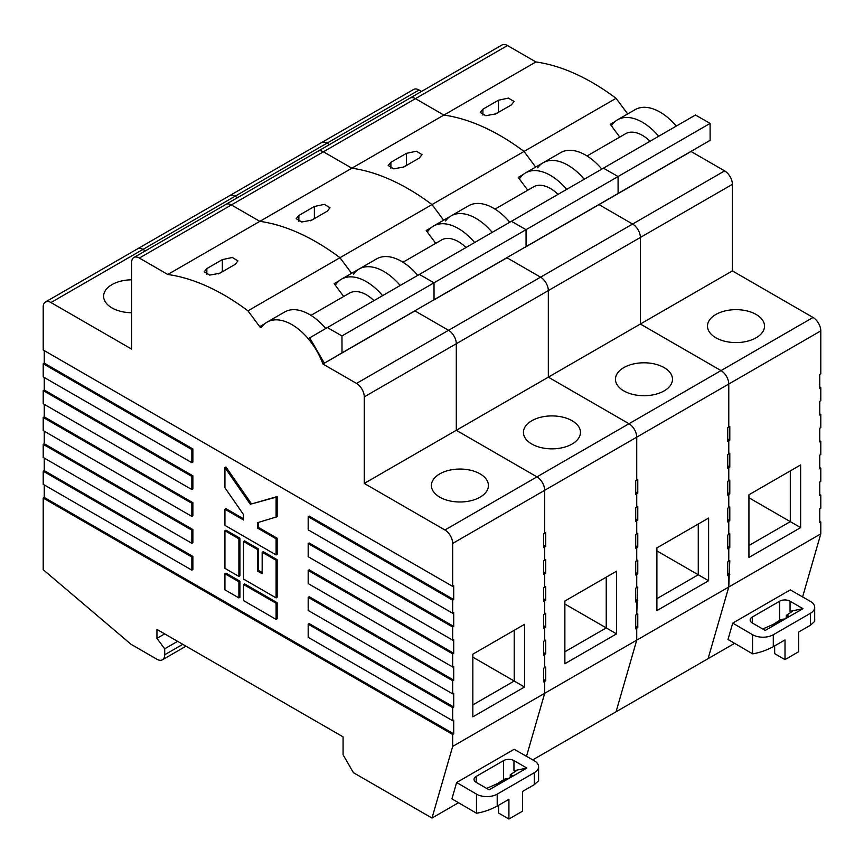<?xml version="1.0" encoding="UTF-8"?>
<svg xmlns="http://www.w3.org/2000/svg" width="864" height="864" viewBox="0 0 864 864"><rect width="100%" height="100%" fill="white"/><g stroke="black" fill="none" stroke-linecap="round" stroke-linejoin="round"><path stroke-width="1.3" d="M239.922 581.191L225.968 573.134L224.932 573.728L224.932 589.842L238.896 597.91L239.922 597.305L239.922 581.191L238.896 581.785L224.932 573.728M277.15 559.699L263.196 551.642L262.159 552.236L262.159 573.728L257.504 571.039L258.541 570.445L258.541 548.953L244.577 540.896L243.551 541.49L243.551 579.096L276.113 597.91L277.15 597.305L277.15 559.699L276.113 560.293L262.159 552.236M262.159 572.53L258.541 570.445M44.237 484.92L44.237 497.459L453.719 733.871L453.719 720.144L452.682 720.738L308.178 637.308L308.178 624.175L452.682 707.605L453.719 707.011L453.719 693.274L452.682 693.878L308.178 610.438L308.178 597.305L452.682 680.735L453.719 680.141L453.719 666.414L452.682 667.008L308.178 583.578L308.178 570.445L452.682 653.875L453.719 653.281L453.719 639.544L452.682 640.138L308.178 556.708L308.178 543.575L452.682 627.005L453.719 626.411L453.719 612.684L452.682 613.278L308.178 529.848L308.178 516.715L452.682 600.145L453.719 599.551L453.719 585.814L452.682 586.408L43.2 349.996L43.2 307.012A10.973 6.329 -120 0 1 45.468 301.99A10.973 6.329 -120 0 1 50.954 302.54L131.609 349.099L131.609 262.537A10.973 6.329 -120 0 1 133.877 257.515A10.973 6.329 -120 0 1 139.363 258.055L167.8 274.482L259.837 221.346L231.401 204.93A10.973 6.329 -120 0 0 225.914 204.379A10.973 6.329 60 0 1 231.401 204.93L139.363 258.055M308.178 624.175L309.204 623.581L453.719 707.011M308.178 597.305L309.204 596.711L453.719 680.141M308.178 570.445L309.204 569.851L453.719 653.281M308.178 543.575L309.204 542.981L453.719 626.411M308.178 516.715L309.204 516.11L453.719 599.551M44.237 350.6L44.237 363.139L192.877 448.956L192.877 462.089L191.84 462.683L43.2 376.866L43.2 363.733L191.84 449.55L191.84 462.683M44.237 377.46L44.237 389.999L192.877 475.816L192.877 488.948L191.84 489.553L43.2 403.726L43.2 390.593L191.84 476.42L191.84 489.553M44.237 404.33L44.237 416.869L192.877 502.686L192.877 515.819L191.84 516.413L43.2 430.596L43.2 417.463L191.84 503.28L191.84 516.413M44.237 431.19L44.237 443.729L192.877 529.546L192.877 542.678L191.84 543.283L43.2 457.466L43.2 444.323L191.84 530.15L191.84 543.283M44.237 458.06L44.237 470.599L192.877 556.416L192.877 569.549L191.84 570.143L43.2 484.326L43.2 471.193L191.84 557.01L191.84 570.143M238.896 576.418L239.922 575.813L239.922 538.207L225.968 530.15L224.932 530.744L224.932 568.35L238.896 576.418L238.896 538.801L239.922 538.207M224.932 509.252L224.932 525.366L276.113 554.926L276.113 538.801L257.504 528.055L257.504 522.688L277.15 516.715L277.15 496.562L251.564 503.95L225.968 467.014L224.932 467.608L224.932 487.76L243.551 514.62L243.551 519.998L224.932 509.252L225.968 508.658L243.551 518.8M276.113 554.926L277.15 554.321L277.15 538.207L258.541 527.461L258.541 522.385M277.15 602.683L244.577 583.88L243.551 584.474L243.551 600.588L276.113 619.402L277.15 618.797L277.15 602.683L276.113 603.277L243.551 584.474M496.368 784.296L503.604 779.695A7.312 4.223 180 0 1 508.831 778.453M476.464 813.208L476.464 794.102L456.624 782.514L451.926 798.876L476.464 813.208A14.623 8.446 0 0 0 476.528 813.24C483.419 812.138 490.309 809.752 497.2 806.08L508.918 799.319L508.918 819.018L498.582 813.046L498.582 805.28M456.624 782.514L514.177 749.282L534.254 760.741A14.623 8.446 180 0 1 538.596 766.746A14.623 8.446 180 0 1 534.308 772.708L497.2 794.135A14.623 8.446 0 0 1 476.464 794.102M476.204 782.384L476.204 776.412A7.312 4.223 180 0 0 474.066 779.393A7.312 4.223 180 0 0 476.204 782.384L489.132 789.847L526.878 768.053L513.95 760.59L513.95 770.742L526.878 768.053M476.204 776.412L503.604 760.59A7.312 4.223 180 0 1 513.95 760.59M508.918 819.018L522.601 811.112L522.601 791.413L534.308 784.652L538.596 780.786L538.596 766.746M513.95 770.742L516.089 770.85L510.257 774.781L510.257 777.524M510.257 774.781L512.287 775.354L508 778.95L486.648 788.411M192.877 448.956L191.84 449.55M44.237 363.139L43.2 363.733M192.877 475.816L191.84 476.42M44.237 389.999L43.2 390.593M192.877 502.686L191.84 503.28M44.237 416.869L43.2 417.463M192.877 529.546L191.84 530.15M44.237 443.729L43.2 444.323M192.877 556.416L191.84 557.01M44.237 470.599L43.2 471.193M44.237 497.459L43.2 498.053L452.682 734.465L453.719 733.871M545.746 546.415L544.709 547.009L544.709 560.142L544.709 547.009L543.672 546.415L544.709 547.009L543.672 547.603L543.672 533.876L544.709 533.282L544.709 490.298L544.709 533.282L545.746 532.678L545.746 546.415L543.672 545.216M545.746 573.275L544.709 573.88L544.709 587.012L544.709 573.88L543.672 573.275L544.709 573.88L543.672 574.474L543.672 560.736L545.746 559.548L545.746 573.275L543.672 572.087M545.746 600.145L544.709 600.739L544.709 613.872L544.709 600.739L543.672 600.145L544.709 600.739L543.672 601.333L543.672 587.606L545.746 586.408L545.746 600.145L543.672 598.946M545.746 627.005L544.709 627.61L544.709 640.742L544.709 627.61L543.672 627.005L544.709 627.61L543.672 628.204L543.672 614.477L545.746 613.278L545.746 627.005L543.672 625.817M545.746 653.875L544.709 654.469L544.709 667.602L544.709 654.469L543.672 653.875L544.709 654.469L543.672 655.063L543.672 641.336L545.746 640.148L545.746 653.875L543.672 652.676M452.682 734.465L452.682 746.41L544.709 693.274L526.511 756.324L544.709 693.274L544.709 681.34L543.672 680.735L544.709 681.34L543.672 681.934L543.672 668.207L545.746 667.008L545.746 680.735L543.672 679.547M223.56 271.048A9.137 5.281 0 0 0 222.35 271.642L218.441 273.899M235.278 264.298L219.758 273.251L209.747 275.108L204.163 271.825L206.842 268.585L222.35 259.621L232.34 257.483L237.946 260.896L235.278 264.298M472.846 704.916L514.21 681.037L524.545 687.01L472.846 716.861L472.846 654.178L524.545 624.326L524.545 687.01M472.846 657.158L514.21 681.037L514.21 630.288M131.609 279.806A28.512 16.459 0 0 0 103.615 296.266A28.512 16.459 0 0 0 111.964 307.908A28.512 16.459 0 0 0 131.609 312.736M439.754 497.156A28.512 16.459 0 0 0 470.837 500.731A28.512 16.459 0 0 0 488.43 485.514A28.512 16.459 0 0 0 459.918 469.055A28.512 16.459 0 0 0 431.406 485.514A28.512 16.459 0 0 0 439.754 497.156M444.928 529.999L813.046 317.466A10.973 6.329 60 0 1 820.8 330.89L728.773 384.026A10.973 6.329 -120 0 0 721.019 370.591A10.973 6.329 60 0 1 728.773 384.026L636.736 437.162A10.973 6.329 -120 0 0 628.981 423.727A10.973 6.329 60 0 1 636.736 437.162L544.709 490.298A10.973 6.329 -120 0 0 536.954 476.863A10.973 6.329 60 0 1 544.709 490.298L452.682 543.424A10.973 6.329 -120 0 0 444.928 529.999L364.273 483.43L364.273 396.868A10.973 6.329 -120 0 0 356.519 383.432L322.909 364.025L340.492 353.884A49.723 28.706 -120 0 0 340.481 353.873L324.367 363.172L342.014 352.858L341.971 335.945L327.348 327.553L309.701 337.867L324.367 363.172M356.519 383.432L448.546 330.296A10.973 6.329 60 0 1 456.3 343.732A10.973 6.329 -120 0 0 448.546 330.296L414.936 310.9A49.723 28.706 -120 0 0 414.936 310.889A49.723 28.706 -120 0 0 414.936 310.889L397.364 321.041A49.723 28.706 -120 0 0 397.354 321.041M421.546 91.433L419.072 90.007A10.973 6.329 60 0 0 413.586 89.467L321.559 142.592A10.973 6.329 60 0 1 327.046 143.143A10.973 6.329 -120 0 0 321.559 142.592L229.532 195.728A10.973 6.329 60 0 1 235.019 196.268A10.973 6.329 -120 0 0 229.532 195.728L137.506 248.864A10.973 6.329 60 0 1 142.981 249.404L145.454 250.83L142.981 249.404A10.973 6.329 -120 0 0 137.506 248.864L45.468 301.99M43.2 498.053L43.2 569.7L131.09 644.328L156.946 659.254A10.973 6.329 -120 0 0 162.432 659.794A10.973 6.329 -120 0 0 164.7 654.772L164.7 648.799L177.628 641.336M327.348 327.553L419.375 274.417L433.998 282.809L434.052 299.722L618.106 193.46L600.458 203.774L618.106 193.46L618.062 176.548L618.106 193.46L710.132 140.324L672.937 161.946L691.027 151.492L724.637 170.899A10.973 6.329 60 0 1 732.391 184.334L640.364 237.46A10.973 6.329 -120 0 0 632.599 224.035L599 204.628A49.723 28.706 -120 0 0 598.99 204.617A49.723 28.706 -120 0 1 599 204.628L618.559 193.331L580.9 215.071L599 204.628L632.599 224.035A10.973 6.329 60 0 1 640.364 237.46L548.327 290.596A10.973 6.329 -120 0 0 540.572 277.16L506.963 257.764A49.723 28.706 -120 0 0 506.963 257.753A49.723 28.706 -120 0 0 506.963 257.753L489.391 267.916A49.723 28.706 -120 0 0 489.391 267.905L506.963 257.764L540.572 277.16A10.973 6.329 60 0 1 548.327 290.596L364.273 396.868M341.971 335.945L526.036 229.684L526.079 246.596L526.036 229.684L618.062 176.548L603.439 168.156L618.062 176.548L710.089 123.412L710.132 140.324M342.014 352.858L434.052 299.722L433.998 282.809L419.375 274.417L511.412 221.292L526.036 229.684L511.412 221.292L695.466 115.02L710.089 123.412M340.999 353.581L396.846 321.343M310.954 315.371L349.52 293.112A33.631 19.418 60 0 1 373.972 300.64M382.612 295.65A49.723 28.706 -120 0 0 341.474 279.18A49.723 28.706 -120 0 0 335.988 284.224A1.825 1.058 60 0 1 335.783 284.418A1.825 1.058 60 0 1 334.152 283.662L343.688 296.471M325.75 328.493A49.723 28.706 -120 0 0 284.602 312.012L267.03 322.164A49.723 28.706 -120 0 0 261.533 327.208A1.825 1.058 60 0 1 261.328 327.402A1.825 1.058 60 0 1 259.708 326.646L247.936 310.846A225.407 130.14 -120 0 0 167.8 274.482M452.682 627.005L452.682 640.138M364.273 483.43L456.3 430.294L456.3 343.732L456.3 430.294L548.327 377.158L548.327 290.596L548.327 377.158L640.364 324.032L640.364 237.46L640.364 324.032L732.391 270.896L732.391 184.334M536.954 476.863L456.3 430.294L536.954 476.863M452.682 543.424L452.682 586.408M452.682 600.145L452.682 613.278M452.682 653.875L452.682 667.008M452.682 680.735L452.682 693.878M452.682 707.605L452.682 720.738M458.536 802.732L432 818.046L452.682 746.41M164.7 633.874L156.946 638.356L156.946 629.402L343.073 736.862L343.073 754.769L353.408 772.675L432 818.046M156.946 638.356L164.7 648.799M247.936 310.846L339.973 257.71A225.407 130.14 -120 0 0 259.837 221.346L231.401 204.93L323.428 151.794A10.973 6.329 -120 0 0 317.941 151.254A10.973 6.329 60 0 1 323.428 151.794L351.864 168.21L323.428 151.794L415.454 98.658A10.973 6.329 -120 0 0 409.968 98.118A10.973 6.329 60 0 1 415.454 98.658L443.891 115.074L415.454 98.658L507.481 45.533A10.973 6.329 60 0 0 502.006 44.982L133.877 257.515M627.685 113.94L616.064 98.312L524.027 151.448A225.407 130.14 -120 0 0 443.891 115.074A225.407 130.14 -120 0 1 524.027 151.448L535.658 167.065L524.027 151.448L432 204.574A225.407 130.14 -120 0 0 351.864 168.21A225.407 130.14 -120 0 1 432 204.574L443.632 220.201L432 204.574L339.973 257.71L351.605 273.337L339.973 257.71A225.407 130.14 -120 0 0 259.837 221.346L535.918 61.949L507.481 45.533M322.909 364.025A49.723 28.706 -120 0 0 267.03 322.164M397.364 321.041L414.936 310.9L448.546 330.296L724.637 170.899M341.474 279.18L359.057 269.028A49.723 28.706 -120 0 1 400.194 285.498A49.723 28.706 -120 0 0 359.057 269.028A49.723 28.706 -120 0 0 353.56 274.082M238.896 538.801L224.932 530.744M257.504 571.039L257.504 549.547L258.541 548.953M257.504 549.547L243.551 541.49M276.113 597.91L276.113 560.293M276.113 517.309L276.113 497.156L277.15 496.562M276.113 497.156L251.564 503.95M250.528 504.544L224.932 467.608M276.113 538.801L277.15 538.207M257.504 528.055L258.541 527.461M238.896 597.91L238.896 581.785M276.113 619.402L276.113 603.277M545.746 680.735L544.709 681.34L544.709 693.274L820.8 533.876L820.8 521.942L819.763 522.536L819.763 508.799L820.8 508.205L820.8 495.072L819.763 495.666L819.763 481.939L820.8 481.345L820.8 468.212L819.763 468.806L819.763 455.069L820.8 454.475L820.8 441.342L819.763 441.936L819.763 428.209L820.8 427.615L820.8 414.472L819.763 415.076L819.763 401.339L820.8 400.745L820.8 387.612L819.763 388.206L819.763 374.479L820.8 373.885L820.8 330.89M636.736 601.333L636.736 614.477L635.71 615.071L635.71 628.798L636.736 628.204L636.736 640.148L616.064 711.785L636.736 640.148L636.736 628.204L637.772 627.61L637.772 613.872L636.736 614.477L637.772 587.012L635.71 588.2L635.71 601.938L636.736 601.333L635.71 600.739L636.736 601.333M636.736 574.474L636.736 587.606L636.736 574.474L637.772 573.88L637.772 560.142L635.71 561.341L635.71 575.068L636.736 574.474L635.71 573.88L636.736 574.474M636.736 547.603L636.736 560.747L636.736 547.603L637.772 547.009L637.772 533.282L635.71 534.47L635.71 548.208L636.736 547.603L635.71 547.009L636.736 547.603M636.736 520.744L636.736 533.876L636.736 520.744L637.772 520.15L637.772 506.412L635.71 507.611L635.71 521.338L636.736 520.744L635.71 520.15L636.736 520.744M636.736 493.873L636.736 507.006L636.736 493.873L637.772 493.279L637.772 479.552L635.71 480.74L635.71 494.478L636.736 493.873L635.71 493.279L636.736 493.873M636.736 437.162L636.736 480.146L636.736 437.162M419.072 90.007L235.019 196.268L237.492 197.705L235.019 196.268L50.954 302.54M474.638 242.514A49.723 28.706 -120 0 0 433.512 226.044L451.084 215.892A49.723 28.706 -120 0 1 492.221 232.362A49.723 28.706 -120 0 0 451.084 215.892A49.723 28.706 -120 0 0 445.597 220.946M628.981 423.727L548.327 377.158L628.981 423.727M433.512 226.044A49.723 28.706 -120 0 0 428.015 231.098A1.825 1.058 60 0 1 427.81 231.282A1.825 1.058 60 0 1 426.19 230.526L435.726 243.346M433.037 300.445L488.873 268.207M417.766 275.346A49.723 28.706 -120 0 0 376.639 258.876L359.057 269.028M327.305 211.162L311.796 220.115L301.774 221.983L296.19 218.689L298.868 215.449L314.377 206.496L324.367 204.358L329.983 207.76L327.305 211.162M532.753 759.877L708.091 658.649L728.773 587.012L729.799 560.747L727.736 561.935L727.736 575.672L728.773 575.068L728.773 587.012L708.091 658.649L734.616 643.334M616.572 571.19L564.872 601.042L564.872 663.725L616.572 633.874L616.572 571.19M531.781 444.031A28.512 16.459 0 0 0 562.864 447.595A28.512 16.459 0 0 0 580.468 432.389A28.512 16.459 0 0 0 551.945 415.919A28.512 16.459 0 0 0 523.433 432.389A28.512 16.459 0 0 0 531.781 444.031M635.71 627.61L636.736 628.204L635.71 627.61M402.991 262.246L441.547 239.976A33.631 19.418 60 0 1 465.998 247.504M564.872 604.022L606.236 627.901L606.236 577.163M564.872 651.78L606.236 627.901L616.572 633.874M315.598 217.922A9.137 5.281 0 0 0 314.377 218.506L310.468 220.763M635.71 599.551L637.772 600.739M635.71 572.681L637.772 573.88M635.71 545.821L637.772 547.009M635.71 518.951L637.772 520.15M635.71 492.091L637.772 493.279M635.71 626.411L637.772 627.61M728.773 548.208L728.773 561.341L728.773 548.208L729.799 547.603L729.799 533.876L727.736 535.075L727.736 548.802L728.773 548.208L727.736 547.603L728.773 548.208M728.773 521.338L728.773 534.47L728.773 521.338L729.799 520.744L729.799 507.017L727.736 508.205L727.736 521.942L728.773 521.338L727.736 520.744L728.773 521.338M728.773 494.478L728.773 507.611L728.773 494.478L729.799 493.873L729.799 480.146L727.736 481.345L727.736 495.072L728.773 494.478L727.736 493.873L728.773 494.478M728.773 467.608L728.773 480.74L728.773 467.608L729.799 467.014L729.799 453.276L727.736 454.475L727.736 468.202L728.773 467.608L727.736 467.014L728.773 467.608M728.773 440.748L728.773 453.881L728.773 440.748L729.799 440.143L729.799 426.416L727.736 427.615L727.736 441.342L728.773 440.748L727.736 440.143L728.773 440.748M728.773 384.026L728.773 427.01L728.773 384.026M327.046 143.143L329.519 144.569L327.046 143.143M566.676 189.378A49.723 28.706 -120 0 0 525.539 172.908L543.121 162.767A49.723 28.706 -120 0 1 584.248 179.237A49.723 28.706 -120 0 0 543.121 162.767A49.723 28.706 -120 0 0 537.624 167.81M721.019 370.591L640.364 324.032L721.019 370.591M525.539 172.908A49.723 28.706 -120 0 0 520.042 177.962A1.825 1.058 60 0 1 519.847 178.146A1.825 1.058 60 0 1 518.216 177.401L527.753 190.21M525.064 247.309L580.9 215.071M509.803 222.221A49.723 28.706 -120 0 0 468.666 205.751L451.084 215.892M419.332 158.026L403.823 166.979L393.8 168.847L388.217 165.553L390.895 162.313L406.404 153.36L416.405 151.222L422.01 154.624L419.332 158.026M708.61 518.054L656.899 547.906L656.899 610.589L708.61 580.738L708.61 518.054M623.819 390.895A28.512 16.459 0 0 0 654.89 394.459A28.512 16.459 0 0 0 672.494 379.253A28.512 16.459 0 0 0 643.982 362.794A28.512 16.459 0 0 0 615.46 379.253A28.512 16.459 0 0 0 623.819 390.895M727.736 574.474L728.773 575.068L727.736 574.474M495.018 209.11L533.585 186.84A33.631 19.418 60 0 1 558.036 194.368M656.899 550.897L698.263 574.776L698.263 524.027M656.899 598.655L698.263 574.776L708.61 580.738M407.624 164.786A9.137 5.281 0 0 0 406.404 165.38L402.494 167.638M727.736 546.415L729.799 547.603M727.736 519.545L729.799 520.744M727.736 492.685L729.799 493.873M727.736 465.815L729.799 467.014M727.736 438.955L729.799 440.143M727.736 573.275L729.799 574.474M772.459 624.899L779.695 620.298A7.312 4.223 180 0 1 784.912 619.056M752.555 653.81L752.555 634.705L732.715 623.117L728.006 639.479L752.555 653.81A14.623 8.446 0 0 0 752.609 653.843C759.51 652.741 766.4 650.354 773.291 646.682L785.009 639.911L785.009 659.621L774.662 653.648L774.662 645.883M732.715 623.117L790.268 589.885L810.346 601.344A14.623 8.446 180 0 1 814.687 607.349A14.623 8.446 180 0 1 810.4 613.31L773.291 634.738A14.623 8.446 0 0 1 752.555 634.705M752.296 622.976L752.296 617.015A7.312 4.223 180 0 0 750.157 619.996A7.312 4.223 180 0 0 752.296 622.976L765.223 630.439L802.958 608.656L790.042 601.193L790.042 611.345L802.958 608.656M752.296 617.015L779.695 601.193A7.312 4.223 180 0 1 790.042 601.193M785.009 659.621L798.682 651.715L798.682 632.016L810.4 625.255L814.687 621.378L814.687 607.349M790.042 611.345L792.18 611.453L786.348 615.384L786.348 618.127M786.348 615.384L788.378 615.956L784.091 619.553L762.739 629.014M819.763 521.338L820.8 521.942M819.763 387.018L820.8 387.612M819.763 413.878L820.8 414.472M819.763 440.748L820.8 441.342M819.763 467.608L820.8 468.212M819.763 494.478L820.8 495.072M499.651 111.65A9.137 5.281 0 0 0 498.442 112.244L494.532 114.502M511.358 104.89L495.85 113.854L485.838 115.711L480.254 112.428L482.922 109.188L498.442 100.224L508.432 98.086L514.037 101.488L511.358 104.89M748.937 545.519L790.301 521.64L800.636 527.612L748.937 557.464L748.937 494.77L800.636 464.918L800.636 527.612M748.937 497.761L790.301 521.64L790.301 470.891M715.846 337.759A28.512 16.459 0 0 0 746.917 341.334A28.512 16.459 0 0 0 764.521 326.117A28.512 16.459 0 0 0 736.009 309.658A28.512 16.459 0 0 0 707.497 326.117A28.512 16.459 0 0 0 715.846 337.759M617.09 194.184L672.937 161.946M587.045 155.974L625.612 133.715A33.631 19.418 60 0 1 650.063 141.242M658.703 136.253A49.723 28.706 -120 0 0 617.566 119.783A49.723 28.706 -120 0 0 612.079 124.826A1.825 1.058 60 0 1 611.874 125.01A1.825 1.058 60 0 1 610.243 124.265L619.78 137.074M601.83 169.085A49.723 28.706 -120 0 0 560.693 152.615L543.121 162.767M802.602 596.927L820.8 533.876M813.046 317.466L732.391 270.896M616.064 98.312A225.407 130.14 -120 0 0 535.918 61.949M676.285 126.101A49.723 28.706 -120 0 0 635.148 109.631L617.566 119.783M534.308 784.652L534.308 772.708M497.2 806.08L497.2 794.135M503.604 779.695L503.604 760.59M222.35 271.642L222.35 259.621M206.842 274.482L206.842 268.585M164.7 654.772L182.801 644.328M259.708 326.646L264.794 323.708M334.152 283.662L339.25 280.724M426.19 230.526L431.276 227.588M298.868 221.357L298.868 215.449M314.377 218.506L314.377 206.496M518.216 177.401L523.303 174.452M390.895 168.221L390.895 162.313M406.404 165.38L406.404 153.36M810.4 625.255L810.4 613.31M773.291 646.682L773.291 634.738M779.695 620.298L779.695 601.193M498.442 112.244L498.442 100.224M482.922 115.085L482.922 109.188M610.243 124.265L615.341 121.327M186.008 646.175L162.432 659.794"/></g></svg>
